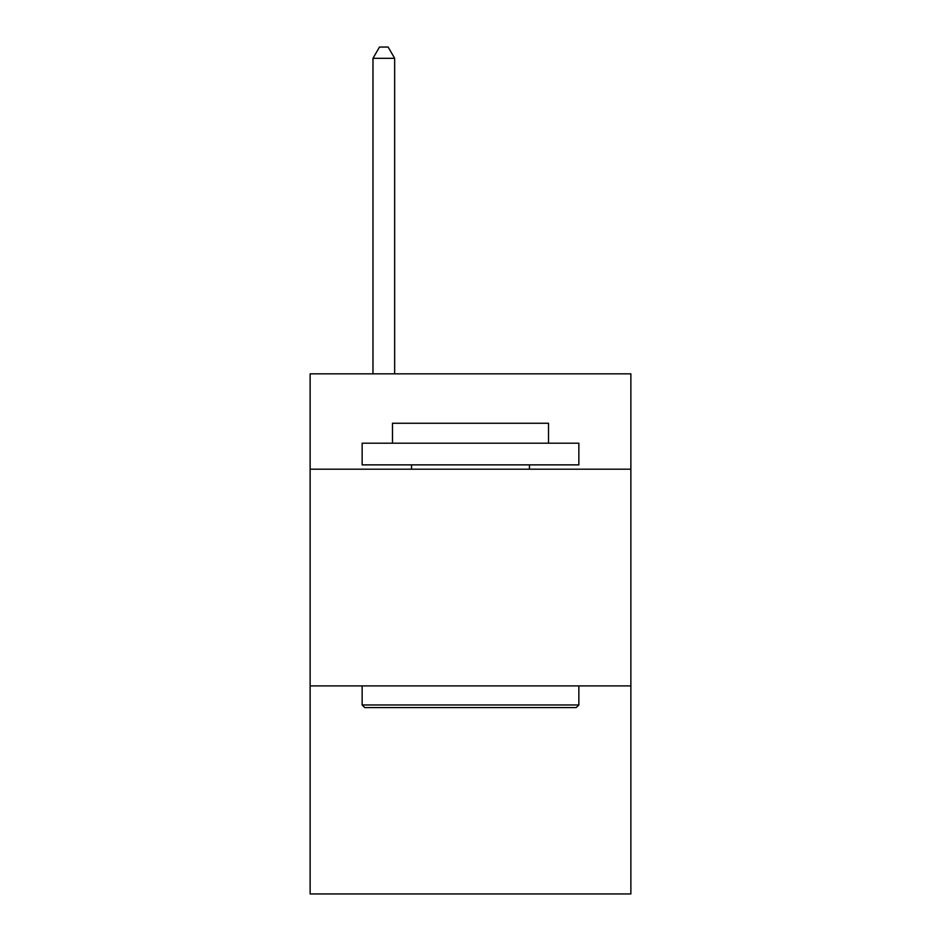 <?xml version="1.0" encoding="UTF-8"?>
<svg xmlns="http://www.w3.org/2000/svg" width="941" height="941" viewBox="0 0 941 941"><rect width="100%" height="100%" fill="white"/><g stroke="black" fill="none" stroke-linecap="round" stroke-linejoin="round"><path stroke-width="1.41" d="M630.87 469.194L630.87 373.848L310.13 373.848L310.13 469.194L630.87 469.194L630.87 893.95L310.13 893.95L310.13 469.194M630.87 685.907L310.13 685.907M364.743 707.585L362.144 704.974L578.856 704.974L576.257 707.585L364.743 707.585M578.856 443.199L578.856 464.866L362.144 464.866L362.144 443.199L578.856 443.199M392.479 443.199L392.479 423.262L548.521 423.262L548.521 443.199M578.856 685.907L578.856 704.974M362.144 685.907L362.144 704.974M529.442 464.866L529.442 469.194M411.558 464.866L411.558 469.194M394.655 373.848L394.655 58.318L372.977 58.318L372.977 373.848M372.977 58.318L379.482 47.05L388.151 47.05L394.655 58.318"/></g></svg>
